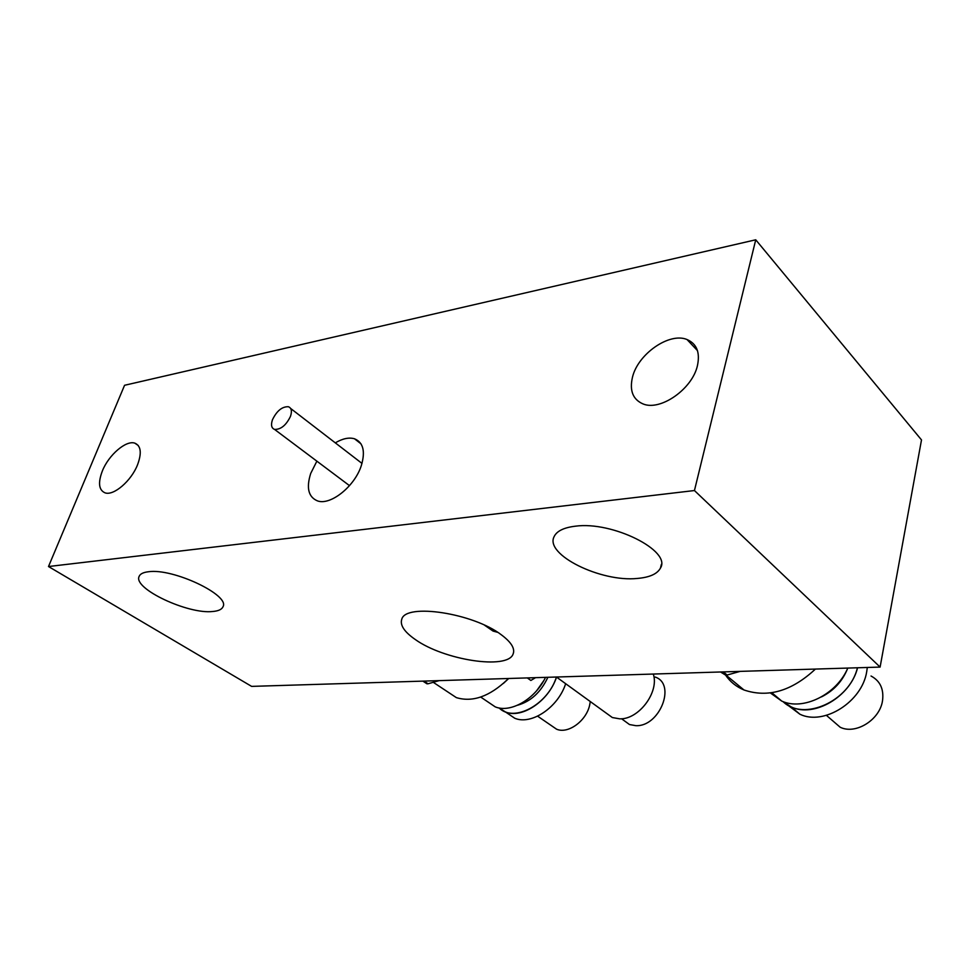 <?xml version="1.0" encoding="UTF-8"?>
<svg xmlns="http://www.w3.org/2000/svg" width="970" height="970" viewBox="0 0 970 970"><rect width="100%" height="100%" fill="white"/><g stroke="black" fill="none" stroke-linecap="round" stroke-linejoin="round"><path stroke-width="1.45" d="M921.5 439.919L880.105 667.081L251.618 686.384L48.5 566.529L124.56 385.284L755.739 239.796L921.5 439.919M880.105 667.081L694.447 490.541L755.739 239.796M694.447 490.541L48.5 566.529M697.442 365.617C692.362 389.031 660.388 411.292 643.074 403.944C632.864 399.531 629.348 390.583 632.501 377.1C637.993 353.965 669.409 332.019 687.039 339.536C696.751 343.768 700.219 352.462 697.442 365.617M137.582 464.691C131.374 480.817 113.696 496.034 105.063 492.857C98.77 490.105 97.873 482.793 102.371 470.923C108.701 454.942 126.124 439.956 134.842 443.157C140.965 445.776 141.887 452.954 137.582 464.691M335.305 442.853C342.604 438.537 349.006 437.179 354.523 438.792C363.277 442.441 365.532 451.389 361.301 465.636C354.741 486.394 330.467 505.746 317.493 500.896C308.399 497.064 306.132 487.91 310.715 473.421L316.875 461.162M637.338 578.447C649.609 577.392 657.308 573.949 660.449 568.093C671.786 550.839 612.446 520.999 575.38 526.189C563.885 527.571 556.804 531.026 554.137 536.58C544.388 554.573 600.794 582.339 637.338 578.447M212.66 611.5C218.432 611.027 221.875 609.427 223.015 606.699C230.181 595.204 173.121 568.032 148.507 571.742C143.196 572.348 140.056 573.949 139.074 576.532C133.108 588.705 188.095 614.422 212.66 611.5M501.417 634.865C473.433 613.173 405.654 602.891 401.786 619.199C399.798 625.092 404.284 631.858 415.257 639.497C443.908 660.109 507.54 670.015 513.082 654.107C515.252 648.724 511.372 642.31 501.417 634.865M497.743 632.355L493.027 631.058L484.539 625.189M290.491 416.324C292.176 411.159 291.485 407.97 288.405 406.733C282.112 406.503 276.789 410.843 272.473 419.731C270.739 424.921 271.43 428.146 274.546 429.407C280.851 429.613 286.174 425.248 290.491 416.324M527.292 677.921L530.869 680.467L535.525 677.666M653.319 674.053C659.37 692.131 638.793 719.607 619.745 718.843L612.349 717.545L605.122 712.307M655.247 677.072C676.454 684.117 659.709 726.857 635.896 725.681L629.494 724.541L623.273 720.007M424.011 681.086L428.073 683.765L426.945 683.802L422.884 681.122M428.073 683.765L439.143 680.625M508.474 678.491L507.395 679.606C489.571 696.509 472.56 702.51 456.361 697.624L446.054 690.798M508.716 678.491L503.309 683.486M545.528 677.363C535.185 699.103 510.559 713.326 495.246 706.875L487.328 701.528M556.525 677.084C548.887 700.934 521.86 719.097 505.394 711.919L498.883 707.906M565.655 683.704C558.126 707.433 531.208 725.439 514.73 718.224L507.055 713.047M590.306 701.577L589.566 705.529C585.904 721.377 567.765 734.254 556.525 729.161L551.518 725.718M723.305 671.895L727.1 675.035L725.572 675.084L721.777 671.943M727.1 675.035L740.146 671.385M720.528 671.98L725.572 675.084C730.107 681.764 736.254 686.736 743.978 689.973L725.948 675.071M815.418 669.07C791.726 691.113 767.913 698.085 743.978 689.973M847.816 668.075C836.577 694.617 802.93 711.022 781.735 701.08L770.35 692.932M857.565 667.772C850.532 696.739 814 717.921 791.302 706.96L782.669 701.455M867.301 667.481L866.731 671.567C862.172 701.856 823.772 725.936 799.923 714.235L788.113 705.384M871.036 676.017C880.226 680.94 884.046 689.234 882.494 700.873C879.717 720.007 855.467 734.908 840.153 727.221L831.181 719.473M494.773 706.548L487.801 701.856M543.697 680.77L536.798 690.531M547.88 677.29C540.957 692.131 530.845 701.455 517.556 705.238M612.349 717.545L556.44 677.024C547.747 704.875 513.651 722.832 499.126 707.954M781.359 700.764L770.519 692.907M847.501 668.754C842.384 681.34 833.727 690.713 821.529 696.872M857.431 667.784C849.477 701.455 803.269 721.753 783.045 701.601M661.394 564.322L660.449 568.093M697.478 350.631L687.039 339.536M513.651 652.095L513.082 654.107M493.027 631.058L485.63 625.698M361.992 463.417L290.624 408.443M349.491 485.643L274.546 429.407M354.523 438.792L361.022 443.872M134.842 443.157L138.261 445.497M621.552 718.746L629.494 724.541M456.361 697.624L433.347 682.371M508.595 678.612L507.395 679.606M495.246 706.875L480.696 697.054M514.73 718.224L505.394 711.919M556.525 729.161L537.622 716.175M781.735 701.08L771.817 692.726M799.923 714.235L791.302 706.96M840.153 727.221L826.416 715.351"/></g></svg>
